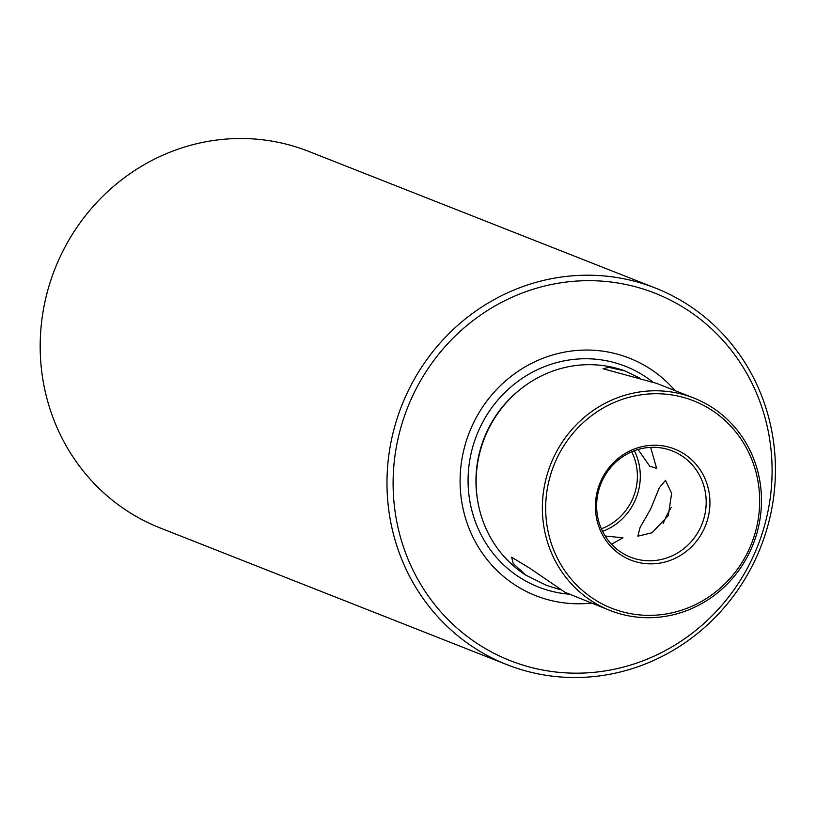 <?xml version="1.0" encoding="UTF-8"?>
<svg xmlns="http://www.w3.org/2000/svg" width="816" height="816" viewBox="0 0 816 816"><rect width="100%" height="100%" fill="white"/><g stroke="black" fill="none" stroke-linecap="round" stroke-linejoin="round"><path stroke-width="1.22" d="M668.824 299.339A197.472 188.231 -68.5 0 1 751.342 560.459A197.472 188.231 -68.5 0 1 496.363 654.503A197.472 188.231 -68.5 0 1 413.855 393.383A197.472 188.231 -68.5 0 1 668.824 299.339M492.823 658.39A202.399 192.923 111.5 0 0 506.981 664.673A202.399 192.923 111.5 0 0 757.574 554.625A202.399 192.923 111.5 0 0 669.589 294.352A202.399 192.923 111.5 0 0 655.442 288.068A202.399 192.923 111.5 0 0 404.848 398.116A202.399 192.923 111.5 0 0 492.823 658.39M749.486 552.554A114.179 108.834 111.5 0 0 701.78 401.574A114.179 108.834 111.5 0 0 693.794 398.024A114.179 108.834 111.5 0 0 554.36 455.94A114.179 108.834 111.5 0 0 602.065 606.92A114.179 108.834 111.5 0 0 610.052 610.47A114.179 108.834 111.5 0 0 749.486 552.554M559.654 589.468L546.475 585.368L525.779 575.117L513.223 563.509L511.622 557.195L529.125 567.793L565.182 592.385L610.052 610.47M655.442 288.068L308.642 151.368A202.399 192.923 111.5 0 0 61.455 254.041A202.399 192.923 111.5 0 0 146.023 521.679A202.399 192.923 111.5 0 0 160.181 527.962L506.981 664.673M678.739 450.871A59.68 56.885 111.5 0 0 601.678 479.298A59.68 56.885 111.5 0 0 626.606 558.215A59.68 56.885 111.5 0 0 703.667 529.788A59.68 56.885 111.5 0 0 678.739 450.871M676.342 452.707A57.089 54.417 111.5 0 0 672.343 450.932A57.089 54.417 111.5 0 0 601.667 481.97A57.089 54.417 111.5 0 0 626.484 555.38A57.089 54.417 111.5 0 0 630.472 557.155A57.089 54.417 111.5 0 0 701.148 526.116A57.089 54.417 111.5 0 0 676.342 452.707M663.214 523.505A31.141 9.384 116.3 0 1 666.325 516.416A31.141 9.384 116.3 0 1 671.14 507.623M650.801 508.725L659.318 487.754L665.479 480.369L671.639 493.252L668.314 515.63L652.025 532.746L637.847 536.173L640.111 527.442L650.801 508.725M557.389 457.368A111.506 106.284 111.5 0 0 603.983 604.819A111.506 106.284 111.5 0 0 747.956 551.718A111.506 106.284 111.5 0 0 701.362 404.267A111.506 106.284 111.5 0 0 557.389 457.368M693.794 398.024L656.625 383.377L603.034 368.75L608.756 367.363L624.923 370.923L639.275 377.849M675.107 390.66A127.653 121.686 111.5 0 0 638.347 362.12A127.653 121.686 111.5 0 0 473.515 422.912A127.653 121.686 111.5 0 0 526.85 591.722A127.653 121.686 111.5 0 0 591.355 603.095M525.779 575.117A114.179 108.834 -68.5 0 1 477.768 501.289A114.179 108.834 -68.5 0 1 522.587 387.569A114.179 108.834 -68.5 0 1 624.923 370.923M605.156 536L622.945 537.805L611.521 544.262M650.638 447.372L656.656 468.384L649.699 466.15L638.061 449.504M602.565 531.379A57.089 54.417 111.5 0 0 634.358 450.738M601.361 528.799A54.488 51.938 111.5 0 0 631.717 451.799M522.587 387.569L521.648 388.294A112.271 107.018 111.5 0 0 477.564 500.116L477.768 501.289M652.565 381.857A118.636 113.077 111.5 0 0 633.716 369.964A118.636 113.077 111.5 0 0 480.542 426.462A118.636 113.077 111.5 0 0 530.114 583.338A118.636 113.077 111.5 0 0 568.946 594.16"/></g></svg>
